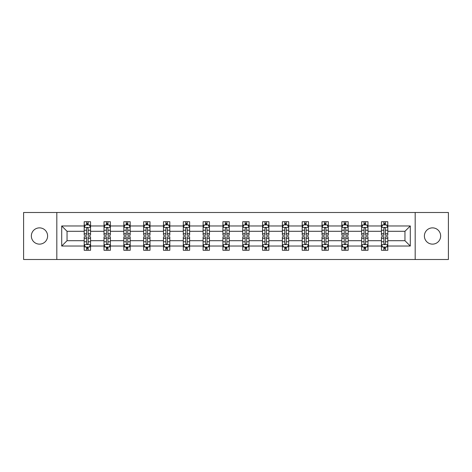 <?xml version="1.0" encoding="UTF-8"?>
<svg xmlns="http://www.w3.org/2000/svg" width="472" height="472" viewBox="0 0 472 472"><rect width="100%" height="100%" fill="white"/><g stroke="black" fill="none" stroke-linecap="round" stroke-linejoin="round"><path stroke-width="0.71" d="M432.523 227.87A8.13 8.13 0 0 0 424.393 236A8.13 8.13 0 0 0 432.523 244.13A8.13 8.13 0 0 0 440.653 236A8.13 8.13 0 0 0 432.523 227.87M39.477 227.87A8.13 8.13 0 0 0 31.347 236A8.13 8.13 0 0 0 39.477 244.13A8.13 8.13 0 0 0 47.607 236A8.13 8.13 0 0 0 39.477 227.87M415.183 259.5L448.4 259.5L448.4 212.5L415.183 212.5L415.183 259.5L56.817 259.5L56.817 212.5L23.6 212.5L23.6 259.5L56.817 259.5M387.807 246.036L387.807 240.702L404.952 240.702L410.292 246.036L387.807 246.036L387.807 250.29L385.394 250.29L385.394 247.051M415.183 212.5L56.817 212.5M381.453 246.036L367.989 246.036L367.989 240.702L381.453 240.702L381.453 250.29L387.807 250.29L387.807 246.897L386.609 246.897M367.989 246.036L367.989 250.29L365.576 250.29L365.576 247.051M361.635 246.036L348.171 246.036L348.171 240.702L361.635 240.702L361.635 250.29L367.989 250.29L367.989 246.897L366.791 246.897M348.171 246.036L348.171 250.29L345.758 250.29L345.758 247.051M341.817 246.036L328.353 246.036L328.353 240.702L341.817 240.702L341.817 250.29L348.171 250.29L348.171 246.897L346.979 246.897M328.353 246.036L328.353 250.29L325.94 250.29L325.94 247.051M322.004 246.036L308.535 246.036L308.535 240.702L322.004 240.702L322.004 250.29L328.353 250.29L328.353 246.897L327.161 246.897M308.535 246.036L308.535 250.29L306.121 250.29L306.121 247.051M302.186 246.036L288.716 246.036L288.716 240.702L302.186 240.702L302.186 250.29L308.535 250.29L308.535 246.897L307.343 246.897M288.716 246.036L288.716 250.29L286.303 250.29L286.303 247.051M282.368 246.036L268.904 246.036L268.904 240.702L282.368 240.702L282.368 250.29L288.716 250.29L288.716 246.897L287.525 246.897M268.904 246.036L268.904 250.29L266.485 250.29L266.485 247.051M262.55 246.036L249.086 246.036L249.086 240.702L262.55 240.702L262.55 250.29L268.904 250.29L268.904 246.897L267.707 246.897M249.086 246.036L249.086 250.29L246.673 250.29L246.673 247.051M242.732 246.036L229.268 246.036L229.268 240.702L242.732 240.702L242.732 250.29L249.086 250.29L249.086 246.897L247.888 246.897M229.268 246.036L229.268 250.29L226.855 250.29L226.855 247.051M222.914 246.036L209.45 246.036L209.45 240.702L222.914 240.702L222.914 250.29L229.268 250.29L229.268 246.897L228.07 246.897M209.45 246.036L209.45 250.29L207.037 250.29L207.037 247.051M203.096 246.036L189.632 246.036L189.632 240.702L203.096 240.702L203.096 250.29L209.45 250.29L209.45 246.897L208.258 246.897M189.632 246.036L189.632 250.29L187.219 250.29L187.219 247.051M183.283 246.036L169.814 246.036L169.814 240.702L183.283 240.702L183.283 250.29L189.632 250.29L189.632 246.897L188.44 246.897M169.814 246.036L169.814 250.29L167.401 250.29L167.401 247.051M163.465 246.036L149.996 246.036L149.996 240.702L163.465 240.702L163.465 250.29L169.814 250.29L169.814 246.897L168.622 246.897M149.996 246.036L149.996 250.29L147.583 250.29L147.583 247.051M143.647 246.036L130.184 246.036L130.184 240.702L143.647 240.702L143.647 250.29L149.996 250.29L149.996 246.897L148.804 246.897M130.184 246.036L130.184 250.29L127.77 250.29L127.77 247.051M123.829 246.036L110.365 246.036L110.365 240.702L123.829 240.702L123.829 250.29L130.184 250.29L130.184 246.897L128.986 246.897M110.365 246.036L110.365 250.29L107.952 250.29L107.952 247.051M104.011 246.036L90.547 246.036L90.547 240.702L104.011 240.702L104.011 250.29L110.365 250.29L110.365 246.897L109.168 246.897M90.547 246.036L90.547 250.29L88.134 250.29L88.134 247.051M84.193 246.036L61.708 246.036L61.708 225.964L84.193 225.964L84.193 231.298L67.048 231.298L67.048 240.702L84.193 240.702L84.193 250.29L90.547 250.29L90.547 246.897L89.35 246.897M85.391 225.103L84.193 225.103L84.193 221.71L84.193 225.964M86.606 224.949L86.606 221.71L84.193 221.71L90.547 221.71L90.547 225.964L104.011 225.964L104.011 221.71L110.365 221.71L110.365 225.964L123.829 225.964L123.829 221.71L130.184 221.71L130.184 225.964L143.647 225.964L143.647 221.71L149.996 221.71L149.996 225.964L163.465 225.964L163.465 221.71L169.814 221.71L169.814 225.964L183.283 225.964L183.283 221.71L189.632 221.71L189.632 225.964L203.096 225.964L203.096 221.71L209.45 221.71L209.45 225.964L222.914 225.964L222.914 221.71L229.268 221.71L229.268 225.964L242.732 225.964L242.732 221.71L249.086 221.71L249.086 225.964L262.55 225.964L262.55 221.71L268.904 221.71L268.904 225.964L282.368 225.964L282.368 221.71L288.716 221.71L288.716 225.964L302.186 225.964L302.186 221.71L308.535 221.71L308.535 225.964L322.004 225.964L322.004 221.71L328.353 221.71L328.353 225.964L341.817 225.964L341.817 221.71L348.171 221.71L348.171 225.964L361.635 225.964L361.635 221.71L367.989 221.71L367.989 225.964L381.453 225.964L381.453 221.71L387.807 221.71L387.807 225.964L410.292 225.964L410.292 246.036M381.453 225.964L381.453 231.298L367.989 231.298L367.989 225.964M361.635 225.964L361.635 231.298L348.171 231.298L348.171 225.964M341.817 225.964L341.817 231.298L328.353 231.298L328.353 225.964M322.004 225.964L322.004 231.298L308.535 231.298L308.535 225.964M302.186 225.964L302.186 231.298L288.716 231.298L288.716 225.964M282.368 225.964L282.368 231.298L268.904 231.298L268.904 225.964M262.55 225.964L262.55 231.298L249.086 231.298L249.086 225.964M242.732 225.964L242.732 231.298L229.268 231.298L229.268 225.964M222.914 225.964L222.914 231.298L209.45 231.298L209.45 225.964M203.096 225.964L203.096 231.298L189.632 231.298L189.632 225.964M183.283 225.964L183.283 231.298L169.814 231.298L169.814 225.964M163.465 225.964L163.465 231.298L149.996 231.298L149.996 225.964M143.647 225.964L143.647 231.298L130.184 231.298L130.184 225.964M123.829 225.964L123.829 231.298L110.365 231.298L110.365 225.964M104.011 225.964L104.011 231.298L90.547 231.298L90.547 225.964M61.708 225.964L67.048 231.298M404.952 240.702L404.952 231.298L387.807 231.298L387.807 225.964M383.866 224.884L385.394 224.884M364.048 224.884L365.576 224.884M344.23 224.884L345.758 224.884M324.417 224.884L325.94 224.884M304.599 224.884L306.121 224.884M284.781 224.884L286.303 224.884M264.963 224.884L266.485 224.884M245.145 224.884L246.673 224.884M225.327 224.884L226.855 224.884M205.515 224.884L207.037 224.884M185.697 224.884L187.219 224.884M165.878 224.884L167.401 224.884M146.06 224.884L147.583 224.884M126.242 224.884L127.77 224.884M106.424 224.884L107.952 224.884M86.606 224.884L88.134 224.884M86.606 247.116L88.134 247.116M106.424 247.116L107.952 247.116M126.242 247.116L127.77 247.116M146.06 247.116L147.583 247.116M165.878 247.116L167.401 247.116M185.697 247.116L187.219 247.116M205.515 247.116L207.037 247.116M225.327 247.116L226.855 247.116M245.145 247.116L246.673 247.116M264.963 247.116L266.485 247.116M284.781 247.116L286.303 247.116M304.599 247.116L306.121 247.116M324.417 247.116L325.94 247.116M344.23 247.116L345.758 247.116M364.048 247.116L365.576 247.116M383.866 247.116L385.394 247.116M67.048 240.702L61.708 246.036M410.292 225.964L404.952 231.298M88.134 223.362L86.606 223.362M84.193 233.646L84.193 235.239L86.606 235.239L86.606 233.646L84.193 233.646L84.193 231.298M90.547 231.298L90.547 235.239L88.134 235.239L88.134 228.442C87.627 227.463 87.119 227.463 86.606 228.442L86.606 233.646M89.35 225.103L90.547 225.103L90.547 221.71L88.134 221.71L88.134 224.949M90.547 227.486L89.279 224.949L85.467 224.949L84.193 227.486M86.606 248.638L88.134 248.638M90.547 238.354L90.547 236.761L88.134 236.761L88.134 238.354L90.547 238.354L90.547 240.702M84.193 240.702L84.193 236.761L86.606 236.761L86.606 243.558C87.114 244.537 87.627 244.537 88.134 243.558L88.134 238.354M85.391 246.897L84.193 246.897L84.193 250.29L86.606 250.29L86.606 247.051M84.193 244.514L85.467 247.051L89.279 247.051L90.547 244.514M107.952 223.362L106.424 223.362M105.209 225.103L104.011 225.103L104.011 221.71L106.424 221.71L106.424 224.949M104.011 233.646L104.011 235.239L106.424 235.239L106.424 233.646L104.011 233.646L104.011 231.298M110.365 231.298L110.365 235.239L107.952 235.239L107.952 228.442C107.445 227.463 106.938 227.463 106.424 228.442L106.424 233.646M109.168 225.103L110.365 225.103L110.365 221.71L107.952 221.71L107.952 224.949M110.365 227.486L109.091 224.949L105.28 224.949L104.011 227.486M127.77 223.362L126.242 223.362M125.021 225.103L123.829 225.103L123.829 221.71L126.242 221.71L126.242 224.949M123.829 233.646L123.829 235.239L126.242 235.239L126.242 233.646L123.829 233.646L123.829 231.298M130.184 231.298L130.184 235.239L127.77 235.239L127.77 228.442C127.257 227.463 126.75 227.463 126.242 228.442L126.242 233.646M128.986 225.103L130.184 225.103L130.184 221.71L127.77 221.71L127.77 224.949M130.184 227.486L128.909 224.949L125.098 224.949L123.829 227.486M106.424 248.638L107.952 248.638M110.365 238.354L110.365 236.761L107.952 236.761L107.952 238.354L110.365 238.354L110.365 240.702M104.011 240.702L104.011 236.761L106.424 236.761L106.424 243.558C106.932 244.537 107.439 244.537 107.952 243.558L107.952 238.354M105.209 246.897L104.011 246.897L104.011 250.29L106.424 250.29L106.424 247.051M104.011 244.514L105.28 247.051L109.091 247.051L110.365 244.514M126.242 248.638L127.77 248.638M130.184 238.354L130.184 236.761L127.77 236.761L127.77 238.354L130.184 238.354L130.184 240.702M123.829 240.702L123.829 236.761L126.242 236.761L126.242 243.558C126.75 244.537 127.257 244.537 127.77 243.558L127.77 238.354M125.021 246.897L123.829 246.897L123.829 250.29L126.242 250.29L126.242 247.051M123.829 244.514L125.098 247.051L128.909 247.051L130.184 244.514M147.583 223.362L146.06 223.362M144.839 225.103L143.647 225.103L143.647 221.71L146.06 221.71L146.06 224.949M143.647 233.646L143.647 235.239L146.06 235.239L146.06 233.646L143.647 233.646L143.647 231.298M149.996 231.298L149.996 235.239L147.583 235.239L147.583 228.442C147.075 227.463 146.568 227.463 146.06 228.442L146.06 233.646M148.804 225.103L149.996 225.103L149.996 221.71L147.583 221.71L147.583 224.949M149.996 227.486L148.727 224.949L144.916 224.949L143.647 227.486M146.06 248.638L147.583 248.638M149.996 238.354L149.996 236.761L147.583 236.761L147.583 238.354L149.996 238.354L149.996 240.702M143.647 240.702L143.647 236.761L146.06 236.761L146.06 243.558C146.568 244.537 147.075 244.537 147.583 243.558L147.583 238.354M144.839 246.897L143.647 246.897L143.647 250.29L146.06 250.29L146.06 247.051M143.647 244.514L144.916 247.051L148.727 247.051L149.996 244.514M167.401 223.362L165.878 223.362M164.657 225.103L163.465 225.103L163.465 221.71L165.878 221.71L165.878 224.949M163.465 233.646L163.465 235.239L165.878 235.239L165.878 233.646L163.465 233.646L163.465 231.298M169.814 231.298L169.814 235.239L167.401 235.239L167.401 228.442C166.893 227.463 166.386 227.463 165.878 228.442L165.878 233.646M168.622 225.103L169.814 225.103L169.814 221.71L167.401 221.71L167.401 224.949M169.814 227.486L168.545 224.949L164.734 224.949L163.465 227.486M165.878 248.638L167.401 248.638M169.814 238.354L169.814 236.761L167.401 236.761L167.401 238.354L169.814 238.354L169.814 240.702M163.465 240.702L163.465 236.761L165.878 236.761L165.878 243.558C166.386 244.537 166.893 244.537 167.401 243.558L167.401 238.354M164.657 246.897L163.465 246.897L163.465 250.29L165.878 250.29L165.878 247.051M163.465 244.514L164.734 247.051L168.545 247.051L169.814 244.514M187.219 223.362L185.697 223.362M184.475 225.103L183.283 225.103L183.283 221.71L185.697 221.71L185.697 224.949M183.283 233.646L183.283 235.239L185.697 235.239L185.697 233.646L183.283 233.646L183.283 231.298M189.632 231.298L189.632 235.239L187.219 235.239L187.219 228.442C186.711 227.463 186.204 227.463 185.697 228.442L185.697 233.646M188.44 225.103L189.632 225.103L189.632 221.71L187.219 221.71L187.219 224.949M189.632 227.486L188.363 224.949L184.552 224.949L183.283 227.486M185.697 248.638L187.219 248.638M189.632 238.354L189.632 236.761L187.219 236.761L187.219 238.354L189.632 238.354L189.632 240.702M183.283 240.702L183.283 236.761L185.697 236.761L185.697 243.558C186.204 244.537 186.711 244.537 187.219 243.558L187.219 238.354M184.475 246.897L183.283 246.897L183.283 250.29L185.697 250.29L185.697 247.051M183.283 244.514L184.552 247.051L188.363 247.051L189.632 244.514M207.037 223.362L205.515 223.362M204.293 225.103L203.096 225.103L203.096 221.71L205.515 221.71L205.515 224.949M203.096 233.646L203.096 235.239L205.515 235.239L205.515 233.646L203.096 233.646L203.096 231.298M209.45 231.298L209.45 235.239L207.037 235.239L207.037 228.442C206.529 227.463 206.022 227.463 205.515 228.442L205.515 233.646M208.258 225.103L209.45 225.103L209.45 221.71L207.037 221.71L207.037 224.949M209.45 227.486L208.181 224.949L204.37 224.949L203.096 227.486M205.515 248.638L207.037 248.638M209.45 238.354L209.45 236.761L207.037 236.761L207.037 238.354L209.45 238.354L209.45 240.702M203.096 240.702L203.096 236.761L205.515 236.761L205.515 243.558C206.022 244.537 206.529 244.537 207.037 243.558L207.037 238.354M204.293 246.897L203.096 246.897L203.096 250.29L205.515 250.29L205.515 247.051M203.096 244.514L204.37 247.051L208.181 247.051L209.45 244.514M226.855 223.362L225.327 223.362M224.112 225.103L222.914 225.103L222.914 221.71L225.327 221.71L225.327 224.949M222.914 233.646L222.914 235.239L225.327 235.239L225.327 233.646L222.914 233.646L222.914 231.298M229.268 231.298L229.268 235.239L226.855 235.239L226.855 228.442C226.348 227.463 225.84 227.463 225.327 228.442L225.327 233.646M228.07 225.103L229.268 225.103L229.268 221.71L226.855 221.71L226.855 224.949M229.268 227.486L228 224.949L224.188 224.949L222.914 227.486M225.327 248.638L226.855 248.638M229.268 238.354L229.268 236.761L226.855 236.761L226.855 238.354L229.268 238.354L229.268 240.702M222.914 240.702L222.914 236.761L225.327 236.761L225.327 243.558C225.834 244.537 226.348 244.537 226.855 243.558L226.855 238.354M224.112 246.897L222.914 246.897L222.914 250.29L225.327 250.29L225.327 247.051M222.914 244.514L224.188 247.051L228 247.051L229.268 244.514M246.673 223.362L245.145 223.362M243.93 225.103L242.732 225.103L242.732 221.71L245.145 221.71L245.145 224.949M242.732 233.646L242.732 235.239L245.145 235.239L245.145 233.646L242.732 233.646L242.732 231.298M249.086 231.298L249.086 235.239L246.673 235.239L246.673 228.442C246.166 227.463 245.652 227.463 245.145 228.442L245.145 233.646M247.888 225.103L249.086 225.103L249.086 221.71L246.673 221.71L246.673 224.949M249.086 227.486L247.812 224.949L244 224.949L242.732 227.486M245.145 248.638L246.673 248.638M249.086 238.354L249.086 236.761L246.673 236.761L246.673 238.354L249.086 238.354L249.086 240.702M242.732 240.702L242.732 236.761L245.145 236.761L245.145 243.558C245.652 244.537 246.16 244.537 246.673 243.558L246.673 238.354M243.93 246.897L242.732 246.897L242.732 250.29L245.145 250.29L245.145 247.051M242.732 244.514L244 247.051L247.812 247.051L249.086 244.514M266.485 223.362L264.963 223.362M263.742 225.103L262.55 225.103L262.55 221.71L264.963 221.71L264.963 224.949M262.55 233.646L262.55 235.239L264.963 235.239L264.963 233.646L262.55 233.646L262.55 231.298M268.904 231.298L268.904 235.239L266.485 235.239L266.485 228.442C265.978 227.463 265.47 227.463 264.963 228.442L264.963 233.646M267.707 225.103L268.904 225.103L268.904 221.71L266.485 221.71L266.485 224.949M268.904 227.486L267.63 224.949L263.818 224.949L262.55 227.486M286.303 223.362L284.781 223.362M283.56 225.103L282.368 225.103L282.368 221.71L284.781 221.71L284.781 224.949M282.368 233.646L282.368 235.239L284.781 235.239L284.781 233.646L282.368 233.646L282.368 231.298M288.716 231.298L288.716 235.239L286.303 235.239L286.303 228.442C285.796 227.463 285.289 227.463 284.781 228.442L284.781 233.646M287.525 225.103L288.716 225.103L288.716 221.71L286.303 221.71L286.303 224.949M288.716 227.486L287.448 224.949L283.637 224.949L282.368 227.486M306.121 223.362L304.599 223.362M303.378 225.103L302.186 225.103L302.186 221.71L304.599 221.71L304.599 224.949M302.186 233.646L302.186 235.239L304.599 235.239L304.599 233.646L302.186 233.646L302.186 231.298M308.535 231.298L308.535 235.239L306.121 235.239L306.121 228.442C305.614 227.463 305.107 227.463 304.599 228.442L304.599 233.646M307.343 225.103L308.535 225.103L308.535 221.71L306.121 221.71L306.121 224.949M308.535 227.486L307.266 224.949L303.455 224.949L302.186 227.486M325.94 223.362L324.417 223.362M323.196 225.103L322.004 225.103L322.004 221.71L324.417 221.71L324.417 224.949M322.004 233.646L322.004 235.239L324.417 235.239L324.417 233.646L322.004 233.646L322.004 231.298M328.353 231.298L328.353 235.239L325.94 235.239L325.94 228.442C325.432 227.463 324.925 227.463 324.417 228.442L324.417 233.646M327.161 225.103L328.353 225.103L328.353 221.71L325.94 221.71L325.94 224.949M328.353 227.486L327.084 224.949L323.273 224.949L322.004 227.486M345.758 223.362L344.23 223.362M343.014 225.103L341.817 225.103L341.817 221.71L344.23 221.71L344.23 224.949M341.817 233.646L341.817 235.239L344.23 235.239L344.23 233.646L341.817 233.646L341.817 231.298M348.171 231.298L348.171 235.239L345.758 235.239L345.758 228.442C345.25 227.463 344.743 227.463 344.23 228.442L344.23 233.646M346.979 225.103L348.171 225.103L348.171 221.71L345.758 221.71L345.758 224.949M348.171 227.486L346.902 224.949L343.091 224.949L341.817 227.486M365.576 223.362L364.048 223.362M362.832 225.103L361.635 225.103L361.635 221.71L364.048 221.71L364.048 224.949M361.635 233.646L361.635 235.239L364.048 235.239L364.048 233.646L361.635 233.646L361.635 231.298M367.989 231.298L367.989 235.239L365.576 235.239L365.576 228.442C365.068 227.463 364.561 227.463 364.048 228.442L364.048 233.646M366.791 225.103L367.989 225.103L367.989 221.71L365.576 221.71L365.576 224.949M367.989 227.486L366.72 224.949L362.909 224.949L361.635 227.486M264.963 248.638L266.485 248.638M268.904 238.354L268.904 236.761L266.485 236.761L266.485 238.354L268.904 238.354L268.904 240.702M262.55 240.702L262.55 236.761L264.963 236.761L264.963 243.558C265.47 244.537 265.978 244.537 266.485 243.558L266.485 238.354M263.742 246.897L262.55 246.897L262.55 250.29L264.963 250.29L264.963 247.051M262.55 244.514L263.818 247.051L267.63 247.051L268.904 244.514M284.781 248.638L286.303 248.638M288.716 238.354L288.716 236.761L286.303 236.761L286.303 238.354L288.716 238.354L288.716 240.702M282.368 240.702L282.368 236.761L284.781 236.761L284.781 243.558C285.289 244.537 285.796 244.537 286.303 243.558L286.303 238.354M283.56 246.897L282.368 246.897L282.368 250.29L284.781 250.29L284.781 247.051M282.368 244.514L283.637 247.051L287.448 247.051L288.716 244.514M304.599 248.638L306.121 248.638M308.535 238.354L308.535 236.761L306.121 236.761L306.121 238.354L308.535 238.354L308.535 240.702M302.186 240.702L302.186 236.761L304.599 236.761L304.599 243.558C305.107 244.537 305.614 244.537 306.121 243.558L306.121 238.354M303.378 246.897L302.186 246.897L302.186 250.29L304.599 250.29L304.599 247.051M302.186 244.514L303.455 247.051L307.266 247.051L308.535 244.514M324.417 248.638L325.94 248.638M328.353 238.354L328.353 236.761L325.94 236.761L325.94 238.354L328.353 238.354L328.353 240.702M322.004 240.702L322.004 236.761L324.417 236.761L324.417 243.558C324.925 244.537 325.432 244.537 325.94 243.558L325.94 238.354M323.196 246.897L322.004 246.897L322.004 250.29L324.417 250.29L324.417 247.051M322.004 244.514L323.273 247.051L327.084 247.051L328.353 244.514M344.23 248.638L345.758 248.638M348.171 238.354L348.171 236.761L345.758 236.761L345.758 238.354L348.171 238.354L348.171 240.702M341.817 240.702L341.817 236.761L344.23 236.761L344.23 243.558C344.743 244.537 345.25 244.537 345.758 243.558L345.758 238.354M343.014 246.897L341.817 246.897L341.817 250.29L344.23 250.29L344.23 247.051M341.817 244.514L343.091 247.051L346.902 247.051L348.171 244.514M364.048 248.638L365.576 248.638M367.989 238.354L367.989 236.761L365.576 236.761L365.576 238.354L367.989 238.354L367.989 240.702M361.635 240.702L361.635 236.761L364.048 236.761L364.048 243.558C364.555 244.537 365.062 244.537 365.576 243.558L365.576 238.354M362.832 246.897L361.635 246.897L361.635 250.29L364.048 250.29L364.048 247.051M361.635 244.514L362.909 247.051L366.72 247.051L367.989 244.514M385.394 223.362L383.866 223.362M382.65 225.103L381.453 225.103L381.453 221.71L383.866 221.71L383.866 224.949M381.453 233.646L381.453 235.239L383.866 235.239L383.866 233.646L381.453 233.646L381.453 231.298M387.807 231.298L387.807 235.239L385.394 235.239L385.394 228.442C384.887 227.463 384.373 227.463 383.866 228.442L383.866 233.646M386.609 225.103L387.807 225.103L387.807 221.71L385.394 221.71L385.394 224.949M387.807 227.486L386.533 224.949L382.721 224.949L381.453 227.486M383.866 248.638L385.394 248.638M387.807 238.354L387.807 236.761L385.394 236.761L385.394 238.354L387.807 238.354L387.807 240.702M381.453 240.702L381.453 236.761L383.866 236.761L383.866 243.558C384.373 244.537 384.881 244.537 385.394 243.558L385.394 238.354M382.65 246.897L381.453 246.897L381.453 250.29L383.866 250.29L383.866 247.051M381.453 244.514L382.721 247.051L386.533 247.051L387.807 244.514M90.518 227.427L84.228 227.427M90.547 233.646L88.134 233.646M86.606 230.242L84.193 230.242M90.547 230.242L88.134 230.242M88.134 224.17L86.606 224.17M84.228 244.573L90.518 244.573M84.193 238.354L86.606 238.354M88.134 241.758L90.547 241.758M84.193 241.758L86.606 241.758M86.606 247.829L88.134 247.829M110.33 227.427L104.046 227.427M110.365 233.646L107.952 233.646M106.424 230.242L104.011 230.242M110.365 230.242L107.952 230.242M107.952 224.17L106.424 224.17M130.148 227.427L123.859 227.427M130.184 233.646L127.77 233.646M126.242 230.242L123.829 230.242M130.184 230.242L127.77 230.242M127.77 224.17L126.242 224.17M104.046 244.573L110.33 244.573M104.011 238.354L106.424 238.354M107.952 241.758L110.365 241.758M104.011 241.758L106.424 241.758M106.424 247.829L107.952 247.829M123.859 244.573L130.148 244.573M123.829 238.354L126.242 238.354M127.77 241.758L130.184 241.758M123.829 241.758L126.242 241.758M126.242 247.829L127.77 247.829M149.966 227.427L143.677 227.427M149.996 233.646L147.583 233.646M146.06 230.242L143.647 230.242M149.996 230.242L147.583 230.242M147.583 224.17L146.06 224.17M143.677 244.573L149.966 244.573M143.647 238.354L146.06 238.354M147.583 241.758L149.996 241.758M143.647 241.758L146.06 241.758M146.06 247.829L147.583 247.829M169.784 227.427L163.495 227.427M169.814 233.646L167.401 233.646M165.878 230.242L163.465 230.242M169.814 230.242L167.401 230.242M167.401 224.17L165.878 224.17M163.495 244.573L169.784 244.573M163.465 238.354L165.878 238.354M167.401 241.758L169.814 241.758M163.465 241.758L165.878 241.758M165.878 247.829L167.401 247.829M189.602 227.427L183.313 227.427M189.632 233.646L187.219 233.646M185.697 230.242L183.283 230.242M189.632 230.242L187.219 230.242M187.219 224.17L185.697 224.17M183.313 244.573L189.602 244.573M183.283 238.354L185.697 238.354M187.219 241.758L189.632 241.758M183.283 241.758L185.697 241.758M185.697 247.829L187.219 247.829M209.42 227.427L203.131 227.427M209.45 233.646L207.037 233.646M205.515 230.242L203.096 230.242M209.45 230.242L207.037 230.242M207.037 224.17L205.515 224.17M203.131 244.573L209.42 244.573M203.096 238.354L205.515 238.354M207.037 241.758L209.45 241.758M203.096 241.758L205.515 241.758M205.515 247.829L207.037 247.829M229.233 227.427L222.949 227.427M229.268 233.646L226.855 233.646M225.327 230.242L222.914 230.242M229.268 230.242L226.855 230.242M226.855 224.17L225.327 224.17M222.949 244.573L229.233 244.573M222.914 238.354L225.327 238.354M226.855 241.758L229.268 241.758M222.914 241.758L225.327 241.758M225.327 247.829L226.855 247.829M249.051 227.427L242.767 227.427M249.086 233.646L246.673 233.646M245.145 230.242L242.732 230.242M249.086 230.242L246.673 230.242M246.673 224.17L245.145 224.17M242.767 244.573L249.051 244.573M242.732 238.354L245.145 238.354M246.673 241.758L249.086 241.758M242.732 241.758L245.145 241.758M245.145 247.829L246.673 247.829M268.869 227.427L262.579 227.427M268.904 233.646L266.485 233.646M264.963 230.242L262.55 230.242M268.904 230.242L266.485 230.242M266.485 224.17L264.963 224.17M288.687 227.427L282.398 227.427M288.716 233.646L286.303 233.646M284.781 230.242L282.368 230.242M288.716 230.242L286.303 230.242M286.303 224.17L284.781 224.17M308.505 227.427L302.216 227.427M308.535 233.646L306.121 233.646M304.599 230.242L302.186 230.242M308.535 230.242L306.121 230.242M306.121 224.17L304.599 224.17M328.323 227.427L322.034 227.427M328.353 233.646L325.94 233.646M324.417 230.242L322.004 230.242M328.353 230.242L325.94 230.242M325.94 224.17L324.417 224.17M348.141 227.427L341.852 227.427M348.171 233.646L345.758 233.646M344.23 230.242L341.817 230.242M348.171 230.242L345.758 230.242M345.758 224.17L344.23 224.17M367.953 227.427L361.67 227.427M367.989 233.646L365.576 233.646M364.048 230.242L361.635 230.242M367.989 230.242L365.576 230.242M365.576 224.17L364.048 224.17M262.579 244.573L268.869 244.573M262.55 238.354L264.963 238.354M266.485 241.758L268.904 241.758M262.55 241.758L264.963 241.758M264.963 247.829L266.485 247.829M282.398 244.573L288.687 244.573M282.368 238.354L284.781 238.354M286.303 241.758L288.716 241.758M282.368 241.758L284.781 241.758M284.781 247.829L286.303 247.829M302.216 244.573L308.505 244.573M302.186 238.354L304.599 238.354M306.121 241.758L308.535 241.758M302.186 241.758L304.599 241.758M304.599 247.829L306.121 247.829M322.034 244.573L328.323 244.573M322.004 238.354L324.417 238.354M325.94 241.758L328.353 241.758M322.004 241.758L324.417 241.758M324.417 247.829L325.94 247.829M341.852 244.573L348.141 244.573M341.817 238.354L344.23 238.354M345.758 241.758L348.171 241.758M341.817 241.758L344.23 241.758M344.23 247.829L345.758 247.829M361.67 244.573L367.953 244.573M361.635 238.354L364.048 238.354M365.576 241.758L367.989 241.758M361.635 241.758L364.048 241.758M364.048 247.829L365.576 247.829M387.772 227.427L381.482 227.427M387.807 233.646L385.394 233.646M383.866 230.242L381.453 230.242M387.807 230.242L385.394 230.242M385.394 224.17L383.866 224.17M381.482 244.573L387.772 244.573M381.453 238.354L383.866 238.354M385.394 241.758L387.807 241.758M381.453 241.758L383.866 241.758M383.866 247.829L385.394 247.829"/></g></svg>
